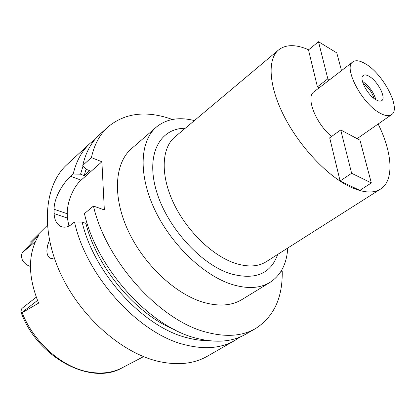 <?xml version="1.0" encoding="UTF-8"?>
<svg xmlns="http://www.w3.org/2000/svg" width="415" height="415" viewBox="0 0 415 415"><rect width="100%" height="100%" fill="white"/><g stroke="black" fill="none" stroke-linecap="round" stroke-linejoin="round"><path stroke-width="0.62" d="M36.235 297.218L22.752 307.748L21.751 308.703L20.833 311.712L21.606 312.765L22.151 312.708L38.631 303.116C27.748 276.276 27.764 253.726 38.678 235.466L22.384 252.642C21.253 254.535 21.253 257.015 22.384 260.081C24.329 263.25 26.939 265.351 30.212 266.389L30.414 266.446M49.458 240.129L47.559 245.493L46.885 250.727C46.994 254.571 48.104 257.056 50.215 258.172L52.166 258.504L54.235 257.772M373.977 98.407C372.089 92.239 368.489 87.3 363.167 83.581L363.084 83.534M362.404 81.309L362.554 81.397C369.127 86.004 373.573 92.109 375.886 99.719M369.267 76.391C366.642 74.835 364.65 74.518 363.291 75.452C358.591 78.077 367.483 95.211 376.026 99.802C378.537 101.234 380.446 101.519 381.743 100.648C386.458 97.945 377.759 81.164 369.267 76.391M379.844 113.03C361.885 103.631 343.018 67.318 352.849 61.882C355.774 59.859 360.049 60.554 365.682 63.967C383.398 74.15 401.45 108.943 391.527 114.696C388.876 116.449 384.98 115.894 379.844 113.03M352.849 61.882L313.916 91.86C305.502 97.011 315.665 123.463 331.569 136.483M378.153 124.002C392.341 152.601 394.499 180.369 380.545 189.074C373.36 193.577 363.301 192.876 350.374 186.968C327.658 176.308 299.796 146.936 284.233 116.475C268.609 85.993 267.239 59.2 278.626 49.904C285.919 44.301 295.916 44.26 308.61 49.784M317.408 86.854L308.495 49.878L318.502 41.723L327.84 78.798L317.408 86.854L319.151 87.835M329.692 137.827L340.093 180.976L351.63 173.278L340.72 129.947L329.692 137.827M340.72 129.947L359.976 140.177L371.342 182.953L359.836 190.386L340.093 180.976M278.626 49.904L174.923 136.924C161.798 147.73 160.2 173.999 173.029 201.918C185.796 229.817 211.531 255.147 234.33 263.001C247.33 267.322 257.98 266.881 266.285 261.678L380.545 189.074M185.235 128.266C160.46 128.079 145.883 153.317 155.967 189.448C165.798 225.516 199.76 263.774 229.915 273.578C254.758 280.499 270.673 274.123 277.651 254.457M287.74 248.046C286.791 263.79 280.898 275.223 270.072 282.345C259.966 288.492 247.086 289.131 231.435 284.259C202.992 275.104 170.446 243.745 154.307 208.761C138.086 173.755 140.182 140.815 156.362 127.073C166.415 118.903 179.093 116.734 194.396 120.583M156.362 127.073L131.55 148.612C114.997 162.696 112.169 195.351 127.587 229.516C142.936 263.66 174.777 293.825 203.117 302.239C218.726 306.706 231.705 305.793 242.049 299.5L270.072 282.345M281.163 271.088L282.21 271.462C282.698 297.788 273.801 316.832 255.521 328.587C242.464 336.108 226.196 337.343 206.712 332.291C160.423 321.06 106.038 261.46 93.458 206.053L104.347 209.933L101.898 161.762L91.404 157.601C94.324 144.57 99.818 134.367 107.884 126.99C125.143 112.75 146.645 110.245 172.386 119.473M107.884 126.99L99.46 134.735C91.331 142.163 85.765 152.383 82.756 165.388L86.081 169.284L89.718 170.69L84.188 175.587L80.552 174.212L73.201 173.978L70.664 176.266C63.137 182.859 53.971 197.893 54.069 209.243L54.116 213.564C54.438 219.826 56.575 224.053 60.523 226.258C64.143 227.991 67.925 227.285 71.862 224.152L74.503 221.937L82.134 222.082L85.905 223.363L86.911 222.533M91.404 157.601L82.756 165.388M68.926 226.092L67.375 218.062L67.282 213.772C66.903 202.489 73.331 186.797 81.07 180.162L101.898 161.762M255.521 328.587L245.597 334.283C232.447 341.856 216.142 343.2 196.689 338.308C150.458 327.451 96.607 268.635 84.447 213.606L93.458 206.053M239.922 337.068L234.631 340.575C221.382 348.206 205.046 349.663 185.624 344.948C139.476 334.5 86.211 276.54 74.503 221.937M73.201 173.978C76.313 161.004 81.963 150.775 90.148 143.284L67.085 164.48C45.017 184.307 40.022 227.456 59.625 271.509C79.12 315.535 120.957 352.75 158.286 361.356C177.604 365.646 193.997 363.919 207.464 356.169L234.631 340.575M90.148 143.284L95.087 139.3M80.552 174.212L83.114 165.813M86.061 169.263L84.188 175.587M207.967 340.585C201.431 340.642 194.552 339.719 187.336 337.81C143.917 327.606 93.972 273.573 82.134 222.082M85.905 223.363C96.679 267.483 136.047 314.3 174.528 329.629M318.502 41.723L336.788 52.892L341.504 70.623M327.84 78.798L329.577 79.805M371.342 182.953L351.63 173.278M22.151 312.708C33.465 341.815 61.062 366.435 87.16 371.658C100.539 374.366 112.289 373.038 122.415 367.669C91.284 386.287 37.189 357.631 20.989 312.127M22.566 252.32L22.918 251.853M37.49 300.439L21.606 312.765M70.664 176.266L81.07 180.162M67.282 213.772L54.069 209.243M54.116 213.564L67.375 218.062M22.384 252.642L35.451 241.463M122.415 367.669L143.569 356.62M30.451 242.095L47.372 225.262M51.268 258.488L50.215 258.172M391.527 114.696L357.102 138.651M62.997 227.078L60.528 226.263"/></g></svg>

